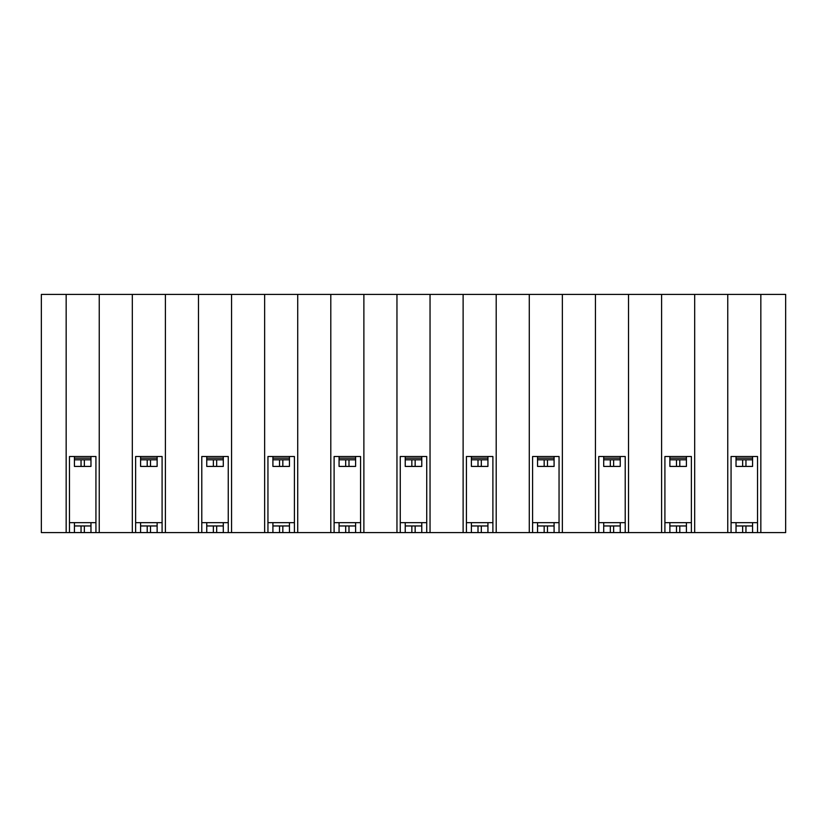 <?xml version="1.0" encoding="UTF-8"?>
<svg xmlns="http://www.w3.org/2000/svg" width="827" height="827" viewBox="0 0 827 827"><rect width="100%" height="100%" fill="white"/><g stroke="black" fill="none" stroke-linecap="round" stroke-linejoin="round"><path stroke-width="1.24" d="M66.16 294.412L785.65 294.412L785.65 532.588L41.35 532.588L41.35 294.412L66.16 294.412L66.16 532.588M69.468 532.588L69.468 456.504L95.932 456.504L95.932 532.588M99.24 294.412L99.24 532.588M132.32 294.412L132.32 532.588M135.628 532.588L135.628 456.504L162.092 456.504L162.092 532.588M165.4 294.412L165.4 532.588M198.48 294.412L198.48 532.588M201.788 532.588L201.788 456.504L228.252 456.504L228.252 532.588M231.56 294.412L231.56 532.588M264.64 294.412L264.64 532.588M267.948 532.588L267.948 456.504L294.412 456.504L294.412 532.588M297.72 294.412L297.72 532.588M330.8 294.412L330.8 532.588M334.108 532.588L334.108 456.504L360.572 456.504L360.572 532.588M363.88 294.412L363.88 532.588M396.96 294.412L396.96 532.588M400.268 532.588L400.268 456.504L426.732 456.504L426.732 532.588M400.268 522.664L426.732 522.664M334.108 522.664L360.572 522.664M267.948 522.664L294.412 522.664M201.788 522.664L228.252 522.664M135.628 522.664L162.092 522.664M69.468 522.664L95.932 522.664M430.04 294.412L430.04 532.588M463.12 294.412L463.12 532.588M466.428 532.588L466.428 456.504L492.892 456.504L492.892 532.588M496.2 294.412L496.2 532.588M529.28 294.412L529.28 532.588M532.588 532.588L532.588 456.504L559.052 456.504L559.052 532.588M562.36 294.412L562.36 532.588M595.44 294.412L595.44 532.588M598.748 532.588L598.748 456.504L625.212 456.504L625.212 532.588M628.52 294.412L628.52 532.588M661.6 294.412L661.6 532.588M664.908 532.588L664.908 456.504L691.372 456.504L691.372 532.588M694.68 294.412L694.68 532.588M727.76 294.412L727.76 532.588M731.068 532.588L731.068 456.504L757.532 456.504L757.532 532.588M760.84 294.412L760.84 532.588M731.068 522.664L757.532 522.664M664.908 522.664L691.372 522.664M598.748 522.664L625.212 522.664M532.588 522.664L559.052 522.664M466.428 522.664L492.892 522.664M421.77 522.654L421.77 532.578L405.23 532.578L405.23 522.654M405.23 532.578L405.23 525.962L421.77 525.962M90.97 456.504L90.97 466.418L74.43 466.418L74.43 456.504M157.13 456.504L157.13 466.418L140.59 466.418L140.59 456.504M223.29 522.654L223.29 532.578L206.75 532.578L206.75 522.654M223.29 456.504L223.29 466.418L206.75 466.418L206.75 456.504M289.45 522.654L289.45 532.578L272.91 532.578L272.91 522.654M272.91 532.578L272.91 525.962L289.45 525.962M289.45 456.504L289.45 466.418L272.91 466.418L272.91 456.504M272.91 466.418L272.91 459.802L289.45 459.802M355.61 456.504L355.61 466.418L339.07 466.418L339.07 456.504M620.25 532.578L620.25 525.962L620.25 532.578L603.71 532.578L603.71 522.654M620.25 522.654L620.25 525.962L613.634 525.962L613.634 532.578M603.71 532.578L603.71 525.962L613.634 525.962M620.25 466.418L620.25 459.802L620.25 466.418L603.71 466.418L603.71 456.504M620.25 456.504L620.25 459.802L613.634 459.802L613.634 466.418M603.71 466.418L603.71 459.802L613.634 459.802M686.41 456.504L686.41 466.418L669.87 466.418L669.87 456.504M669.87 466.418L669.87 459.802L686.41 459.802M421.77 466.418L421.77 459.802L421.77 466.418L405.23 466.418L405.23 456.504M421.77 456.504L421.77 459.802L415.154 459.802L415.154 466.418M405.23 466.418L405.23 459.802L415.154 459.802M355.61 522.654L355.61 532.578L339.07 532.578L339.07 522.654M90.97 522.654L90.97 532.578L74.43 532.578L74.43 522.654M157.13 522.654L157.13 532.578L140.59 532.578L140.59 522.654M686.41 522.654L686.41 532.578L669.87 532.578L669.87 522.654M752.57 522.654L752.57 532.578L736.03 532.578L736.03 522.654M736.03 532.578L736.03 525.962L752.57 525.962M554.09 456.504L554.09 466.418L537.55 466.418L537.55 456.504M537.55 466.418L537.55 459.802L554.09 459.802M487.93 532.578L487.93 525.962L487.93 532.578L471.39 532.578L471.39 522.654M487.93 522.654L487.93 525.962L481.314 525.962L481.314 532.578M471.39 532.578L471.39 525.962L481.314 525.962M487.93 466.418L487.93 459.802L487.93 466.418L471.39 466.418L471.39 456.504M487.93 456.504L487.93 459.802L481.314 459.802L481.314 466.418M471.39 466.418L471.39 459.802L481.314 459.802M554.09 522.654L554.09 532.578L537.55 532.578L537.55 522.654M537.55 532.578L537.55 525.962L554.09 525.962M752.57 456.504L752.57 466.418L736.03 466.418L736.03 456.504M736.03 466.418L736.03 459.802L752.57 459.802M74.43 459.802L90.97 459.802M140.59 459.802L157.13 459.802M206.75 525.962L223.29 525.962M206.75 459.802L223.29 459.802M339.07 459.802L355.61 459.802M339.07 525.962L355.61 525.962M74.43 525.962L90.97 525.962M140.59 525.962L157.13 525.962M669.87 525.962L686.41 525.962M411.846 532.578L411.846 525.962M74.43 458.148L90.97 458.148M140.59 458.148L157.13 458.148M206.75 458.148L223.29 458.148M272.91 458.148L289.45 458.148M339.07 458.148L355.61 458.148M405.23 458.148L421.77 458.148M471.39 458.148L487.93 458.148M537.55 458.148L554.09 458.148M603.71 458.148L620.25 458.148M669.87 458.148L686.41 458.148M736.03 458.148L752.57 458.148M84.354 459.802L84.354 466.418M81.046 466.418L81.046 459.802M150.514 459.802L150.514 466.418M147.206 466.418L147.206 459.802M216.674 525.962L216.674 532.578M213.366 532.578L213.366 525.962M216.674 459.802L216.674 466.418M213.366 466.418L213.366 459.802M282.834 525.962L282.834 532.578M279.526 532.578L279.526 525.962M282.834 459.802L282.834 466.418M279.526 466.418L279.526 459.802M348.994 459.802L348.994 466.418M345.686 466.418L345.686 459.802M610.326 532.578L610.326 525.962M610.326 466.418L610.326 459.802M679.794 459.802L679.794 466.418M676.486 466.418L676.486 459.802M411.846 466.418L411.846 459.802M348.994 525.962L348.994 532.578M345.686 532.578L345.686 525.962M84.354 525.962L84.354 532.578M81.046 532.578L81.046 525.962M150.514 525.962L150.514 532.578M147.206 532.578L147.206 525.962M679.794 525.962L679.794 532.578M676.486 532.578L676.486 525.962M745.954 525.962L745.954 532.578M742.646 532.578L742.646 525.962M415.154 525.962L415.154 532.578M547.474 459.802L547.474 466.418M544.166 466.418L544.166 459.802M478.006 532.578L478.006 525.962M478.006 466.418L478.006 459.802M547.474 525.962L547.474 532.578M544.166 532.578L544.166 525.962M745.954 459.802L745.954 466.418M742.646 466.418L742.646 459.802"/></g></svg>
